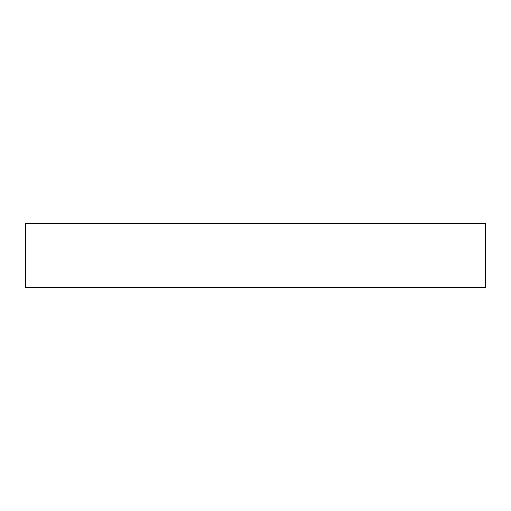 <?xml version="1.0" encoding="UTF-8"?>
<svg xmlns="http://www.w3.org/2000/svg" width="511" height="511" viewBox="0 0 511 511"><rect width="100%" height="100%" fill="white"/><g stroke="black" fill="none" stroke-linecap="round" stroke-linejoin="round"><path stroke-width="0.77" d="M485.45 223.473L25.55 223.473L25.55 287.527L485.45 287.527L485.45 223.473L485.45 287.527L25.55 287.527L25.55 223.473L485.45 223.473"/></g></svg>
